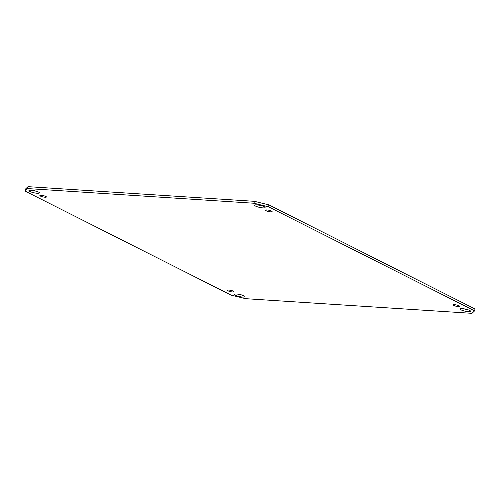 <?xml version="1.0" encoding="UTF-8"?>
<svg xmlns="http://www.w3.org/2000/svg" width="500" height="500" viewBox="0 0 500 500"><rect width="100%" height="100%" fill="white"/><g stroke="black" fill="none" stroke-linecap="round" stroke-linejoin="round"><path stroke-width="0.75" d="M258.15 204.988A5.35 1.056 -167.7 0 0 261.994 205.825M264.15 206.644A5.35 1.056 12.3 0 1 265.087 207.506A5.35 1.056 12.3 0 1 259.637 207.4A5.35 1.056 12.3 0 1 254.638 205.225A5.35 1.056 12.3 0 1 258.4 205.019A5.35 1.056 12.3 0 1 264.15 206.644M32.444 190.362A5.35 1.056 -167.7 0 0 36.288 191.2M38.444 192.019A5.35 1.056 12.3 0 1 39.381 192.881A5.35 1.056 12.3 0 1 33.931 192.775A5.35 1.056 12.3 0 1 28.931 190.606A5.35 1.056 12.3 0 1 32.694 190.4A5.35 1.056 12.3 0 1 38.444 192.019M238.006 294.175A5.35 1.056 -167.7 0 0 241.85 295.012M244.006 295.831A5.35 1.056 12.3 0 1 244.944 296.694A5.35 1.056 12.3 0 1 239.494 296.588A5.35 1.056 12.3 0 1 234.494 294.419A5.35 1.056 12.3 0 1 238.256 294.212A5.35 1.056 12.3 0 1 244.006 295.831M463.713 308.8A5.35 1.056 -167.7 0 0 467.556 309.637M469.712 310.456A5.35 1.056 12.3 0 1 470.65 311.319A5.35 1.056 12.3 0 1 465.2 311.212A5.35 1.056 12.3 0 1 460.2 309.037A5.35 1.056 12.3 0 1 463.963 308.831A5.35 1.056 12.3 0 1 469.712 310.456M271.525 211.075A3.344 0.663 12.3 0 1 272.113 211.612A3.344 0.663 12.3 0 1 268.706 211.55A3.344 0.663 12.3 0 1 265.581 210.188A3.344 0.663 12.3 0 1 267.931 210.062A3.344 0.663 12.3 0 1 271.525 211.075M45.825 196.456A3.344 0.663 12.3 0 1 46.406 196.994A3.344 0.663 12.3 0 1 43 196.925A3.344 0.663 12.3 0 1 39.875 195.569A3.344 0.663 12.3 0 1 42.231 195.444A3.344 0.663 12.3 0 1 45.825 196.456M233.412 291.194A3.344 0.663 12.3 0 1 234 291.731A3.344 0.663 12.3 0 1 230.594 291.663A3.344 0.663 12.3 0 1 227.469 290.306A3.344 0.663 12.3 0 1 229.819 290.181A3.344 0.663 12.3 0 1 233.412 291.194M459.119 305.812A3.344 0.663 12.3 0 1 459.706 306.35A3.344 0.663 12.3 0 1 456.3 306.288A3.344 0.663 12.3 0 1 453.175 304.931A3.344 0.663 12.3 0 1 455.525 304.8A3.344 0.663 12.3 0 1 459.119 305.812M25 191.044L27.587 188.575L28.006 186.656L25.419 189.125L25 191.044L231.038 295.1L245.606 298.681L471.994 313.344L474.581 310.875L475 308.956L268.962 204.9L254.394 201.319L28.006 186.656M254.394 201.319L253.975 203.244L268.544 206.819L268.962 204.9M268.544 206.819L474.581 310.875M27.587 188.575L253.975 203.244"/></g></svg>
